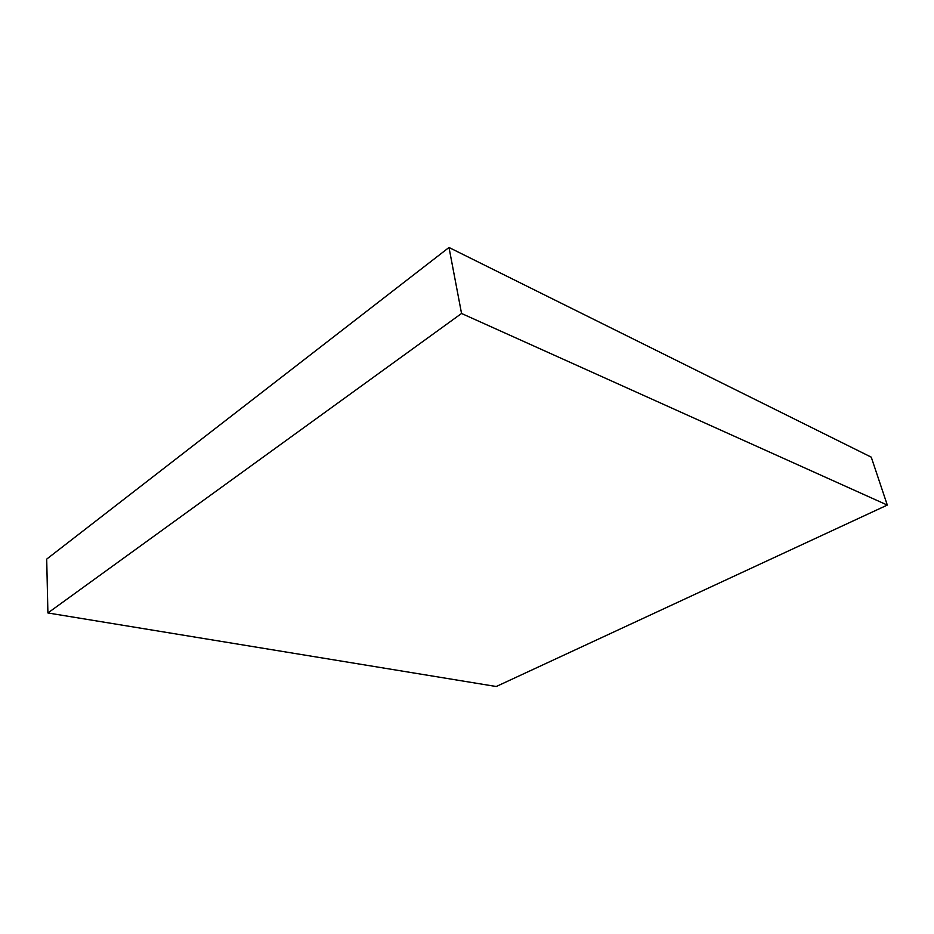 <?xml version="1.0" encoding="UTF-8"?>
<svg xmlns="http://www.w3.org/2000/svg" width="934" height="934" viewBox="0 0 934 934"><rect width="100%" height="100%" fill="white"/><g stroke="black" fill="none" stroke-linecap="round" stroke-linejoin="round"><path stroke-width="1.4" d="M461.548 313.474L448.997 247.487L46.7 559.104L47.903 612.961L496.246 686.513L887.3 505.072L461.548 313.474L47.903 612.961M448.997 247.487L871.259 457.158L887.3 505.072"/></g></svg>
